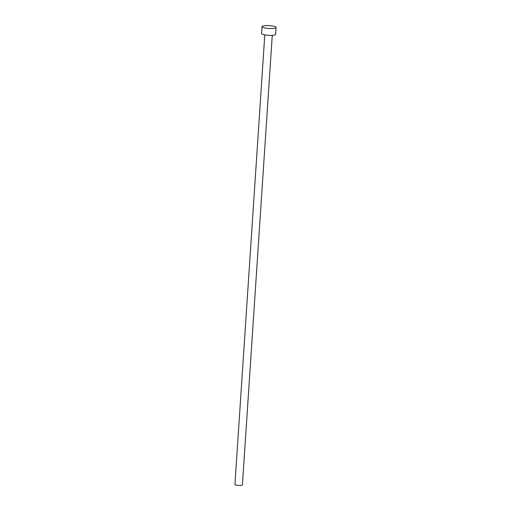 <?xml version="1.0" encoding="UTF-8"?>
<svg xmlns="http://www.w3.org/2000/svg" width="511" height="511" viewBox="0 0 511 511"><rect width="100%" height="100%" fill="white"/><g stroke="black" fill="none" stroke-linecap="round" stroke-linejoin="round"><path stroke-width="0.77" d="M272.267 35.348L242.406 484.907A3.749 0.76 -176.2 0 1 239.333 485.45A3.749 0.76 -176.2 0 1 235.181 484.709A3.749 0.76 -176.2 0 1 234.926 484.409L264.787 34.85M276.074 27.498L275.614 34.365A7.026 1.424 -176.2 0 1 269.853 35.38A7.026 1.424 -176.2 0 1 262.073 34.001A7.026 1.424 -176.2 0 1 261.594 33.432L262.054 26.566A7.026 1.424 -176.2 0 1 267.815 25.55A7.026 1.424 -176.2 0 1 275.595 26.936A7.026 1.424 -176.2 0 1 276.074 27.498A7.026 1.424 -176.2 0 1 270.306 28.52A7.026 1.424 -176.2 0 1 262.526 27.134A7.026 1.424 -176.2 0 1 262.054 26.566"/></g></svg>
